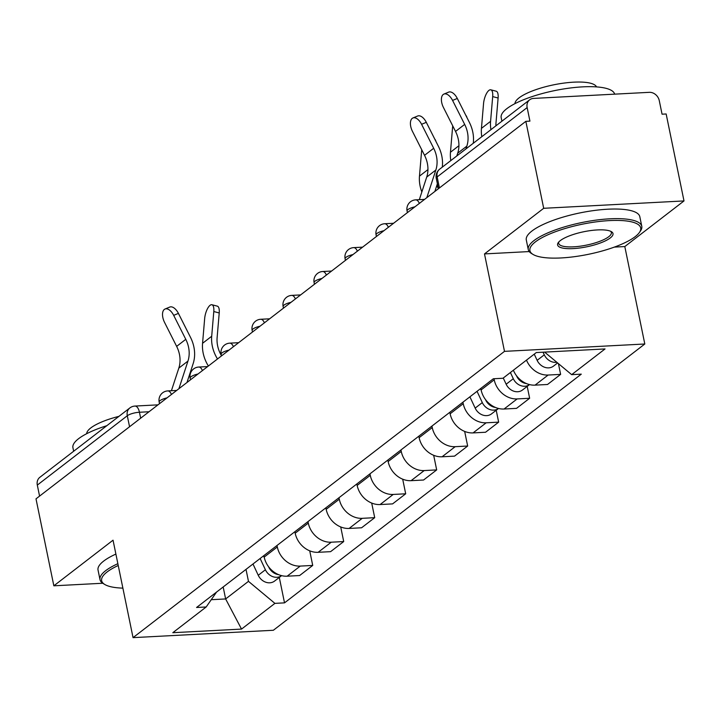 <?xml version="1.0" encoding="UTF-8"?>
<svg xmlns="http://www.w3.org/2000/svg" width="720" height="720" viewBox="0 0 720 720"><rect width="100%" height="100%" fill="white"/><g stroke="black" fill="none" stroke-linecap="round" stroke-linejoin="round"><path stroke-width="1.08" d="M684 200.934L543.69 208.296L525.843 121.338L36 498.852L53.847 585.81L113.04 540.189L133.047 637.641L273.357 630.27L644.805 343.998L624.807 246.555L684 200.934L666.153 113.976L662.058 114.192L659.277 100.638A9.27 7.794 52.4 0 0 649.305 92.331L533.538 98.415A9.27 7.794 52.4 0 0 529.668 99.81A9.27 7.794 52.4 0 0 527.148 107.577L437.166 176.931A9.27 2.52 168.4 0 0 436.266 178.362L438.399 188.73M543.69 208.296L484.497 253.917L504.495 351.36L133.047 637.641M525.843 121.338L529.929 121.122L527.148 107.577M53.847 585.81L102.744 583.245M39.573 496.107L37.314 485.091A9.27 7.794 -127.6 0 1 39.834 477.324L129.816 407.97A9.27 7.794 52.4 0 0 127.296 415.746L37.314 485.091M263.889 555.597L264.195 557.082A21.321 17.928 52.4 0 0 287.136 576.198L299.619 575.541L312.723 565.434L300.249 566.091A21.321 17.928 -127.6 0 1 277.308 546.975L277.002 545.49M309.726 550.827L312.723 565.434M294.876 531.711L295.182 533.205A21.321 17.928 52.4 0 0 318.132 552.312L330.606 551.655L343.71 541.557L331.236 542.205A21.321 17.928 -127.6 0 1 308.295 523.098L307.989 521.613M340.713 526.941L343.71 541.557M325.863 507.834L326.169 509.319A21.321 17.928 52.4 0 0 349.119 528.435L361.593 527.778L374.706 517.671L362.223 518.328A21.321 17.928 -127.6 0 1 339.282 499.212L338.976 497.727M371.7 503.055L374.706 517.671M356.85 483.948L357.156 485.433A21.321 17.928 52.4 0 0 380.106 504.549L392.58 503.892L405.693 493.794L393.21 494.442A21.321 17.928 -127.6 0 1 370.269 475.335L369.963 473.85M402.687 479.178L405.693 493.794M387.846 460.071L388.143 461.556A21.321 17.928 52.4 0 0 411.093 480.672L423.567 480.015L436.68 469.908L424.197 470.565A21.321 17.928 -127.6 0 1 401.256 451.449L400.95 449.964M433.674 455.292L436.68 469.908M418.833 436.185L419.13 437.67A21.321 17.928 52.4 0 0 442.08 456.786L454.554 456.129L467.667 446.031L455.184 446.679A21.321 17.928 -127.6 0 1 432.243 427.572L431.937 426.087M464.661 431.415L467.667 446.031M449.82 412.308L450.126 413.793A21.321 17.928 52.4 0 0 473.067 432.909L485.541 432.252L498.654 422.145L486.171 422.802A21.321 17.928 -127.6 0 1 463.23 403.686L462.924 402.201M496.215 410.265L498.654 422.145M480.807 388.422L481.113 389.907A21.321 17.928 52.4 0 0 504.054 409.023L516.528 408.366L529.641 398.268L517.158 398.916A21.321 17.928 -127.6 0 1 494.217 379.809L494.001 378.729M527.202 386.388L529.641 398.268M513.378 370.224A21.321 17.928 52.4 0 0 535.041 385.137L547.515 384.489L560.628 374.382L548.154 375.039A21.321 17.928 -127.6 0 1 526.491 360.117M558.414 363.609L560.628 374.382M223.173 586.98L225.63 598.95L248.472 581.346L246.015 569.376M248.472 581.346L274.905 603.369L241.533 629.091L172.809 632.7L206.181 606.978L216.567 592.065M274.905 603.369L284.517 602.865L581.283 374.148L571.671 374.652L605.043 348.939L536.319 352.548L502.947 378.261L493.335 378.765L196.569 607.482L206.181 606.978M644.805 343.998L504.495 351.36M624.807 246.555L614.349 247.104M529.209 251.568L484.497 253.917M545.121 352.08L545.238 352.638L546.012 352.035M211.248 599.706L225.63 598.95L241.533 629.091M279.297 577.44L284.517 602.865M571.671 374.652L545.238 352.638M173.682 315.351A10.665 5.625 -112.5 0 0 165.042 309.015A10.665 5.625 -112.5 0 0 164.547 322.389L176.643 346.374L185.778 339.327L173.682 315.351L178.416 313.389L190.512 337.374A34.767 29.232 -127.6 0 1 193.14 363.681L186.984 382.491M165.042 309.015L169.767 307.062A10.665 5.625 67.5 0 1 178.416 313.389M178.911 388.719L187.956 361.08A28.737 24.165 52.4 0 0 185.778 339.327M171.414 390.726L178.821 368.118A28.737 24.165 52.4 0 0 176.643 346.374M211.932 304.74L217.359 306.162A10.665 3.906 104.7 0 1 219.222 312.957L213.795 311.535A10.665 3.906 -75.3 0 0 211.932 304.74A10.665 3.906 -75.3 0 0 204.66 318.573L202.563 343.305A34.767 29.232 52.4 0 0 208.368 366.012M260.136 558.495L265.401 569.763A11.592 9.747 52.4 0 0 281.619 575.649L274.599 581.058A11.592 9.747 52.4 0 1 258.246 575.28L252.99 564.003M263.511 555.885L264.303 557.586M268.569 566.721L268.776 567.162A11.592 9.747 52.4 0 0 278.568 574.632M221.427 355.635A28.737 24.165 -127.6 0 1 217.116 337.689L219.222 312.957M213.795 311.535L211.698 336.267A34.767 29.232 52.4 0 0 217.503 358.965M118.233 565.488A56.547 15.363 168.4 0 0 107.127 571.941A56.547 15.363 168.4 0 0 104.769 584.478A56.547 15.363 168.4 0 0 122.886 588.132M104.769 584.478L103.212 583.542A57.942 15.741 -11.6 0 1 100.008 579.663A57.942 15.741 -11.6 0 1 105.633 570.699A57.942 15.741 -11.6 0 1 117.864 563.688M73.656 451.26L72.927 447.696A57.942 15.741 -11.6 0 1 78.543 438.732A57.942 15.741 -11.6 0 1 106.821 425.691M86.688 433.701A41.715 11.331 -11.6 0 1 90.801 427.932A41.715 11.331 -11.6 0 1 118.935 416.358M100.008 579.663L98.037 570.051A57.942 15.741 -11.6 0 1 103.662 561.087A57.942 15.741 -11.6 0 1 115.893 554.076M635.202 236.646A56.547 15.363 168.4 0 0 639.315 232.605A56.547 15.363 168.4 0 0 603.864 220.995A56.547 15.363 168.4 0 0 535.392 241.884A56.547 15.363 168.4 0 0 533.025 254.421A56.547 15.363 168.4 0 0 582.246 255.483A56.547 15.363 168.4 0 0 635.202 236.646M533.025 254.421L531.477 253.485A57.942 15.741 -11.6 0 1 528.273 249.606A57.942 15.741 -11.6 0 1 533.898 240.642A57.942 15.741 -11.6 0 1 596.223 220.104A57.942 15.741 -11.6 0 1 641.781 226.305A57.942 15.741 -11.6 0 1 640.368 231.129L639.315 232.605M610.254 237.96A28.278 7.677 -11.6 0 1 576.018 248.4A28.278 7.677 -11.6 0 1 558.288 242.595A28.278 7.677 -11.6 0 1 560.349 240.579A28.278 7.677 -11.6 0 1 586.827 231.165A28.278 7.677 -11.6 0 1 611.433 231.687A28.278 7.677 -11.6 0 1 610.254 237.96M558.927 241.839A26.883 7.299 168.4 0 0 558.693 243.36A26.883 7.299 168.4 0 0 579.834 246.24A26.883 7.299 168.4 0 0 608.751 236.709A26.883 7.299 168.4 0 0 611.361 232.551A26.883 7.299 168.4 0 0 610.551 231.246M501.912 121.203L501.183 117.639A57.942 15.741 -11.6 0 1 506.808 108.675A57.942 15.741 -11.6 0 1 568.791 88.191A57.942 15.741 -11.6 0 1 614.655 94.149M514.953 103.644A41.715 11.331 -11.6 0 1 519.057 97.875A41.715 11.331 -11.6 0 1 562.725 83.259A41.715 11.331 -11.6 0 1 596.529 86.895M528.273 249.606L526.302 239.994A57.942 15.741 -11.6 0 1 531.918 231.03A57.942 15.741 -11.6 0 1 594.243 210.492A57.942 15.741 -11.6 0 1 639.81 216.693L641.781 226.305M434.88 139.32A10.665 3.906 104.7 0 1 435.942 141.435M421.758 149.805A10.665 3.906 -75.3 0 0 421.569 151.407L419.472 176.13A34.767 29.232 52.4 0 0 421.848 191.952M477.045 391.32L482.31 402.597A11.592 9.747 52.4 0 0 498.537 408.474L491.508 413.892A11.592 9.747 52.4 0 1 475.164 408.105L469.899 396.828M480.429 388.719L481.221 390.42M485.487 399.555L485.685 399.987A11.592 9.747 52.4 0 0 495.477 407.457M438.345 188.469A28.737 24.165 -127.6 0 1 436.815 185.535M421.578 124.29A10.665 5.625 -112.5 0 0 412.938 117.963A10.665 5.625 -112.5 0 0 412.443 131.337L424.548 155.322L433.683 148.275L421.578 124.29L426.312 122.337L438.408 146.322A34.767 29.232 -127.6 0 1 442.269 167.166M412.938 117.963L417.672 116.01A10.665 5.625 67.5 0 1 426.312 122.337M426.807 197.667L435.852 170.028A28.737 24.165 52.4 0 0 433.683 148.275M419.319 199.674L426.717 177.066A28.737 24.165 52.4 0 0 424.548 155.322M437.382 183.798L434.88 191.439M465.867 115.434A10.665 3.906 104.7 0 1 466.929 117.549M452.745 125.919A10.665 3.906 -75.3 0 0 452.556 127.521L450.459 152.253A34.767 29.232 52.4 0 0 450.801 160.596M510.408 372.519L513.297 378.711A11.592 9.747 52.4 0 0 529.524 384.597L522.495 390.006A11.592 9.747 52.4 0 1 506.151 384.219L503.253 378.027M516.474 375.669L516.672 376.11A11.592 9.747 52.4 0 0 526.464 383.58M452.565 100.413A10.665 5.625 -112.5 0 0 443.925 94.077A10.665 5.625 -112.5 0 0 443.43 107.451L455.535 131.436L464.67 124.398L452.565 100.413L457.299 98.46L469.404 122.436A34.767 29.232 -127.6 0 1 473.256 143.289M443.925 94.077L448.659 92.124A10.665 5.625 67.5 0 1 457.299 98.46M465.93 148.932L466.839 146.142A28.737 24.165 52.4 0 0 464.67 124.398M456.795 155.979L457.704 153.189A28.737 24.165 52.4 0 0 455.535 131.436M490.815 89.811L496.242 91.233A10.665 3.906 104.7 0 1 498.105 98.019L492.687 96.597A10.665 3.906 -75.3 0 0 490.815 89.811A10.665 3.906 -75.3 0 0 483.543 103.644L481.446 128.367A34.767 29.232 52.4 0 0 481.788 136.71M543.051 352.188L544.284 354.834A11.592 9.747 52.4 0 0 556.785 362.259M534.24 354.141L537.138 360.342A11.592 9.747 52.4 0 0 553.482 366.129L557.613 362.943M495.918 125.82A28.737 24.165 -127.6 0 1 496.008 122.751L498.105 98.019M492.687 96.597L490.581 121.329A34.767 29.232 52.4 0 0 490.923 129.672M414.945 206.802A9.27 2.52 168.4 0 0 407.97 209.547A9.27 2.52 168.4 0 0 407.07 210.987L407.412 212.616M383.958 230.688A9.27 2.52 168.4 0 0 376.983 233.433A9.27 2.52 168.4 0 0 376.083 234.864L376.425 236.493M352.971 254.565A9.27 2.52 168.4 0 0 345.996 257.31A9.27 2.52 168.4 0 0 345.096 258.75L345.438 260.379M321.984 278.451A9.27 2.52 168.4 0 0 315.009 281.196A9.27 2.52 168.4 0 0 314.109 282.627L314.442 284.256M290.997 302.328A9.27 2.52 168.4 0 0 284.022 305.073A9.27 2.52 168.4 0 0 283.122 306.513L283.455 308.142M260.01 326.214A9.27 2.52 168.4 0 0 253.035 328.959A9.27 2.52 168.4 0 0 252.135 330.39L252.468 332.019M229.023 350.1A9.27 2.52 168.4 0 0 222.048 352.836A9.27 2.52 168.4 0 0 221.148 354.276L221.481 355.905M198.036 373.977A9.27 2.52 168.4 0 0 191.061 376.722A9.27 2.52 168.4 0 0 190.161 378.153L190.494 379.782M167.049 397.863A9.27 2.52 168.4 0 0 160.074 400.608A9.27 2.52 168.4 0 0 159.174 402.039L159.507 403.668M149.022 411.75L139.446 412.254A9.27 2.52 168.4 0 0 127.296 415.746L129.555 426.753M140.661 418.194L139.446 412.254A9.27 4.338 87 0 0 134.991 406.062A9.27 9.27 0 0 0 129.816 407.97M494.217 379.809L481.113 389.907M463.23 403.686L450.126 413.793M432.243 427.572L419.13 437.67M401.256 451.449L388.143 461.556M370.269 475.335L357.156 485.433M339.282 499.212L326.169 509.319M308.295 523.098L295.182 533.205M277.308 546.975L264.195 557.082M517.158 398.916L504.054 409.023M486.171 422.802L473.067 432.909M455.184 446.679L442.08 456.786M424.197 470.565L411.093 480.672M393.21 494.442L380.106 504.549M362.223 518.328L349.119 528.435M331.236 542.205L318.132 552.312M300.249 566.091L287.136 576.198M548.154 375.039L535.041 385.137M171.441 394.47A9.27 4.338 -93 0 0 167.769 390.915A9.27 9.27 0 0 0 159.174 402.039M202.428 370.593A9.27 4.338 -93 0 0 198.756 367.038A9.27 9.27 0 0 0 190.161 378.153M233.415 346.707A9.27 4.338 -93 0 0 229.743 343.152A9.27 9.27 0 0 0 221.148 354.276M264.402 322.83A9.27 4.338 -93 0 0 260.73 319.275A9.27 9.27 0 0 0 252.135 330.39M295.389 298.944A9.27 4.338 -93 0 0 291.717 295.389A9.27 9.27 0 0 0 283.122 306.513M326.376 275.058A9.27 4.338 -93 0 0 322.704 271.512A9.27 9.27 0 0 0 314.109 282.627M357.363 251.181A9.27 4.338 -93 0 0 353.691 247.626A9.27 9.27 0 0 0 345.096 258.75M388.359 227.295A9.27 4.338 -93 0 0 384.678 223.749A9.27 9.27 0 0 0 376.083 234.864M419.346 203.418A9.27 4.338 -93 0 0 415.665 199.863A9.27 9.27 0 0 0 407.07 210.987M439.425 187.938L437.166 176.931A9.27 7.794 52.4 0 1 439.686 169.155A9.27 9.27 0 0 0 436.266 178.362M178.821 368.118L187.956 361.08M265.401 569.763L258.246 575.28M211.698 336.267L202.563 343.305M482.31 402.597L475.164 408.105M427.941 169.605L419.472 176.13M426.717 177.066L435.852 170.028M513.297 378.711L506.151 384.219M458.928 145.719L450.459 152.253M457.704 153.189L466.839 146.142M544.284 354.834L537.138 360.342M490.581 121.329L481.446 128.367M176.661 390.447L167.769 390.915M207.648 366.57L198.756 367.038M238.635 342.684L229.743 343.152M269.622 318.807L260.73 319.275M300.609 294.921L291.717 295.389M331.596 271.044L322.704 271.512M362.583 247.158L353.691 247.626M393.57 223.281L384.678 223.749M424.557 199.395L415.665 199.863M439.686 169.155L529.668 99.81M134.991 406.062L157.977 404.856"/></g></svg>
